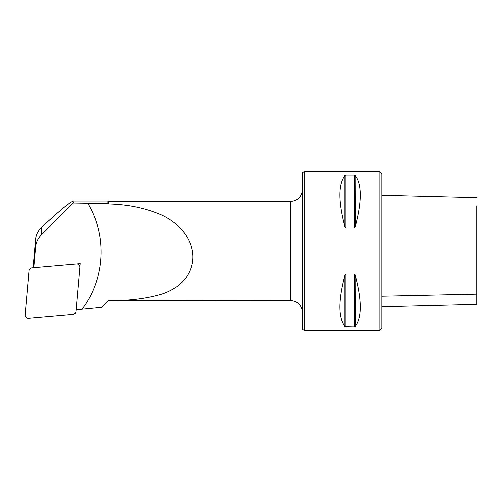 <?xml version="1.0" encoding="UTF-8"?>
<svg xmlns="http://www.w3.org/2000/svg" width="502" height="502" viewBox="0 0 502 502"><rect width="100%" height="100%" fill="white"/><g stroke="black" fill="none" stroke-linecap="round" stroke-linejoin="round"><path stroke-width="0.75" d="M379.801 171.734L381.784 173.717L381.784 328.283L379.801 330.266L304.231 330.266L304.231 171.734L379.801 171.734L379.801 330.266M381.784 238.237L381.784 289.667M81.939 309.194L101.523 307.331M107.917 203.58L108.319 203.988L108.319 201.459L107.917 201.064L107.917 203.58L73.361 203.072L41.296 234.898A19.816 19.666 180 0 0 35.567 247.103L33.759 267.754L80.107 263.701L76.084 309.703L81.933 309.194C105.194 279.206 107.528 235.325 87.555 203.078M32.894 267.83A4.756 4.719 180 0 1 33.508 266.838L33.508 267.779M73.361 203.072C74.127 201.741 74.221 201.07 73.65 201.064C70.487 201.691 59.707 210.545 41.296 227.626C37.957 230.751 36.05 234.641 35.567 239.297L33.113 267.415M344.811 275.328L344.811 326.438C338.147 317.565 338.147 300.529 344.811 275.328L345.84 274.105L354.312 274.105L355.341 275.328C362.005 300.529 362.005 317.565 355.341 326.438L354.312 326.821L344.981 326.589M345.84 227.895L345.84 175.179L344.811 175.562L344.811 226.672C338.147 201.471 338.147 184.435 344.811 175.562L345.84 175.179L354.312 175.179L355.341 175.562C362.005 184.435 362.005 201.471 355.341 226.672L354.312 227.895L345.84 227.895L344.981 227.142M355.341 226.672L355.171 175.411M354.312 274.105L354.312 326.821L355.341 326.438L355.171 274.858M304.231 171.734L302.518 172.726L302.518 329.274L304.231 330.266M108.319 201.459L290.627 201.459L290.627 300.541L108.319 300.397L101.128 307.676M108.319 203.988C127.684 204.408 145.392 208.06 161.431 214.938C176.848 221.947 192.435 236.542 192.85 256.898C192.599 277.255 176.955 289.24 161.644 294.141C145.536 298.797 127.759 300.88 108.319 300.397M107.917 201.064L73.65 201.064M80.107 263.701L77.54 264.152M76.58 264.014L77.559 263.933M476.9 205.845L476.9 304.344L381.784 306.735M381.784 296.18L476.9 294.109L476.9 280.706M28.965 270.785A3.169 3.15 0 0 1 31.846 267.924L76.342 264.027A3.169 3.15 180 0 1 76.624 264.014L76.624 264.014A3.169 3.15 180 0 1 79.78 267.434L75.915 311.61A3.169 3.15 180 0 1 73.035 314.472L28.539 318.362A3.169 3.15 0 0 1 25.1 314.955L28.965 270.785M35.567 247.103L35.567 239.297M41.296 234.898L41.296 227.626M354.312 227.895L354.312 175.179M345.84 326.821L345.84 274.105M290.627 300.541C297.849 301.244 301.809 305.21 302.518 312.432M290.627 201.459C297.849 200.756 301.809 196.79 302.518 189.568M381.784 195.265L476.9 197.656"/></g></svg>
